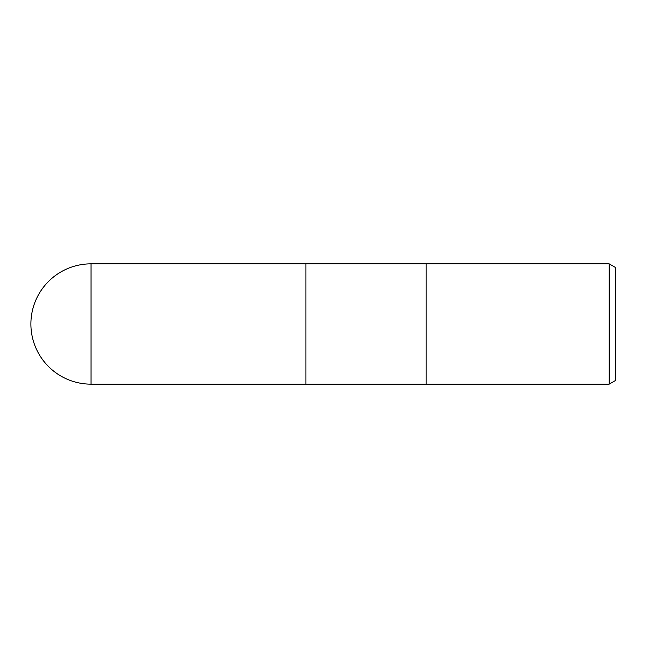 <?xml version="1.0" encoding="UTF-8"?>
<svg xmlns="http://www.w3.org/2000/svg" width="648" height="648" viewBox="0 0 648 648"><rect width="100%" height="100%" fill="white"/><g stroke="black" fill="none" stroke-linecap="round" stroke-linejoin="round"><path stroke-width="0.49" stroke-dasharray="3.24 2.43" d="M426.109 263.841L426.109 384.159L426.109 263.841M615.6 267.559L615.6 380.441M609.152 263.841L609.152 384.159M305.921 263.841L305.921 384.159L305.921 263.841M91.052 263.841L91.052 384.159"/><path stroke-width="0.97" d="M426.109 384.159L305.921 384.159L305.921 263.841L609.152 263.841L615.6 267.559L615.6 380.441L609.152 384.159L426.109 384.159L426.109 263.841L426.109 384.159M609.152 384.159L609.152 263.841M91.052 263.841A60.159 60.159 0 0 0 30.893 324A60.159 60.159 0 0 0 91.052 384.159L91.052 263.841L305.921 263.841L305.921 384.159L91.052 384.159"/></g></svg>
